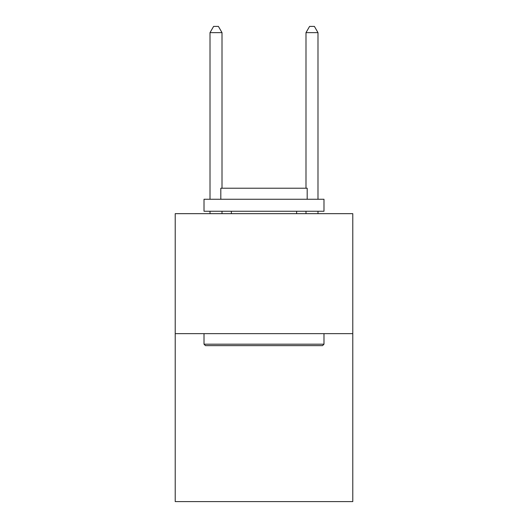 <?xml version="1.0" encoding="UTF-8"?>
<svg xmlns="http://www.w3.org/2000/svg" width="528" height="528" viewBox="0 0 528 528"><rect width="100%" height="100%" fill="white"/><g stroke="black" fill="none" stroke-linecap="round" stroke-linejoin="round"><path stroke-width="0.79" d="M352.783 333.637L352.783 501.6L175.217 501.6L175.217 213.655L352.783 213.655L352.783 333.637L175.217 333.637M205.451 345.629L204.013 344.19L323.987 344.19L322.549 345.629L205.451 345.629M323.987 199.261L323.987 211.259L204.013 211.259L204.013 199.261L323.987 199.261M220.81 199.261L220.81 188.225L307.19 188.225L307.19 199.261M323.987 333.637L323.987 344.19M204.013 333.637L204.013 344.19M296.63 211.259L296.63 213.655M231.37 211.259L231.37 213.655M222.011 188.225L222.011 32.637L210.012 32.637L210.012 199.261M210.012 211.259L210.012 213.655M222.011 211.259L222.011 213.655M210.012 32.637L213.609 26.4L218.407 26.4L222.011 32.637M317.988 213.655L317.988 211.259M317.988 199.261L317.988 32.637L305.989 32.637L305.989 188.225M305.989 213.655L305.989 211.259M305.989 32.637L309.593 26.4L314.391 26.4L317.988 32.637"/></g></svg>

